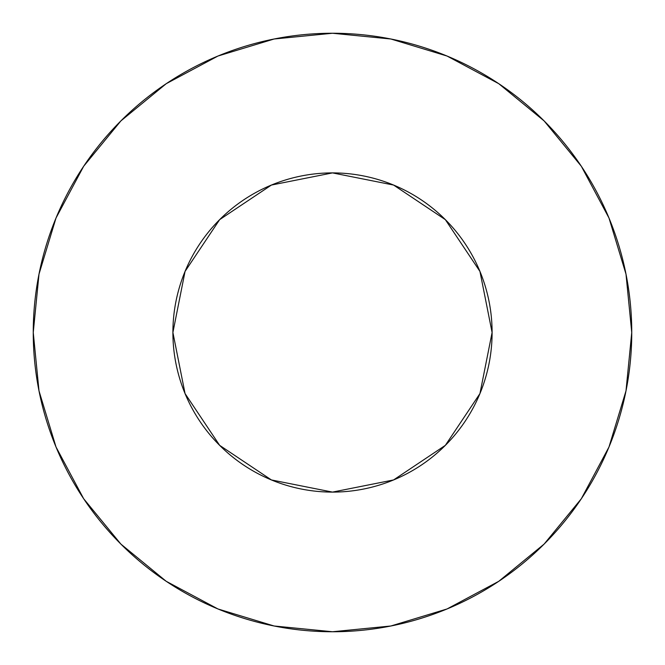 <?xml version="1.0" encoding="UTF-8"?>
<svg xmlns="http://www.w3.org/2000/svg" width="665" height="665" viewBox="0 0 665 665"><rect width="100%" height="100%" fill="white"/><g stroke="black" fill="none" stroke-linecap="round" stroke-linejoin="round"><path stroke-width="1" d="M172.9 332.5A159.6 159.6 0 0 1 332.5 172.9A159.6 159.6 0 0 1 492.1 332.5A159.6 159.6 0 0 1 332.5 492.1A159.6 159.6 0 0 1 172.9 332.5L185.053 393.58L219.65 445.351L271.42 479.947L332.5 492.1L393.58 479.947L445.351 445.351L479.947 393.58L492.1 332.5L479.947 271.42L445.351 219.65L393.58 185.053L332.5 172.9L271.42 185.053L219.65 219.65L185.053 271.42L172.9 332.5M631.75 332.5A299.25 299.25 0 0 0 332.5 33.25A299.25 299.25 0 0 0 33.25 332.5A299.25 299.25 0 0 1 332.5 33.25A299.25 299.25 0 0 1 631.75 332.5A299.25 299.25 0 0 1 332.5 631.75A299.25 299.25 0 0 1 33.25 332.5A299.25 299.25 0 0 0 332.5 631.75A299.25 299.25 0 0 0 631.75 332.5L625.998 274.121L608.974 217.979L581.318 166.242L544.103 120.897L498.758 83.682L447.021 56.026L390.879 39.002L332.5 33.25L274.121 39.002L217.979 56.026L166.242 83.682L120.897 120.897L83.682 166.242L56.026 217.979L39.002 274.121L33.25 332.5L39.002 390.879L56.026 447.021L83.682 498.758L120.897 544.103L166.242 581.318L217.979 608.974L274.121 625.998L332.5 631.75L390.879 625.998L447.021 608.974L498.758 581.318L544.103 544.103L581.318 498.758L608.974 447.021L625.998 390.879L631.75 332.5M581.318 166.242L544.103 120.897L498.833 83.74M166.242 83.682L120.897 120.897L83.74 166.167M83.682 498.758L120.897 544.103L166.167 581.26M498.758 581.318L544.103 544.103L581.26 498.833"/></g></svg>

